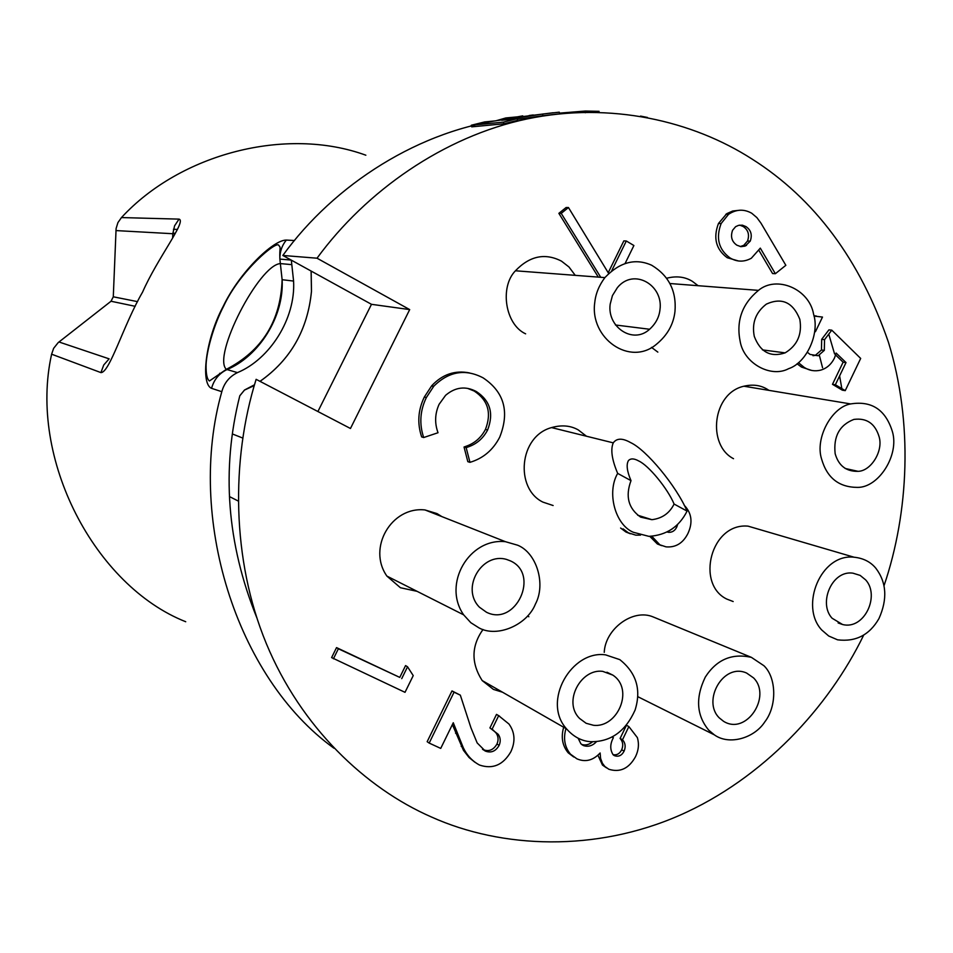 <?xml version="1.0" encoding="UTF-8"?>
<svg xmlns="http://www.w3.org/2000/svg" width="953" height="953" viewBox="0 0 953 953"><rect width="100%" height="100%" fill="white"/><g stroke="black" fill="none" stroke-linecap="round" stroke-linejoin="round"><path stroke-width="1.43" d="M185.728 621.737C94.871 585.857 28.197 458.869 51.617 354.194L53.642 348.321L58.181 342.615L111.024 301.243L113.288 296.8L116.099 228.529L117.934 222.573L121.472 217.57C180.188 153.79 286.126 126.082 365.845 155.208M291.32 260.133L293.584 281.064C295.752 318.743 269.675 359.317 237.452 372.611C229.447 376.554 224.229 382.915 221.811 391.695C186.407 516.061 235.391 677.166 333.955 748.212M221.811 391.695L211.554 388.336C200.487 383.976 205.252 339.923 223.157 306.449C239.429 272.379 273.177 239.811 286.329 240.073L294.489 240.525M121.472 217.57L179.033 219.119C186.871 221.096 157.495 258.072 142.581 292.106C123.616 324.616 109.69 372.826 100.911 372.599L51.617 354.194M822.57 367.751L819.354 355.302M841.844 388.61L839.605 375.923M834.59 353.98L828.753 334.134M239.811 395.745L244.492 390.027L254.499 384.786M311.107 271.045L311.464 291.32C307.7 329.869 290.546 359.877 259.99 381.343M291.821 264.648L280.373 263.588C258.882 264.874 212.126 356.208 226.326 369.347L237.452 372.611M768.988 390.373L767.07 389.158C760.446 385.155 752.739 384.166 743.924 386.215C712.296 393.089 706.971 445.122 733.512 458.691M854.102 557.219C863.335 558.172 870.601 561.865 875.902 568.31C886.588 582.45 887.612 599.199 878.988 618.521C869.577 634.972 855.77 642.072 837.568 639.82L828.717 636.008L821.76 630.016C799.424 606.346 820.724 553.252 854.102 557.219L748.081 526.151C710.819 522.566 695.511 584.213 726.829 599.092L733.167 601.534M441.87 516.609L436.998 513.584L425.002 509.95C391.588 506.198 367.084 547.927 386.894 576.088L400.427 587.739L417.104 591.336M575.243 275.346L568.977 266.983L561.472 261.134C545.068 252.7 529.725 255.916 515.442 270.783C499.527 286.984 505.126 324.544 525.627 333.836M698.12 285.709L692.355 281.338C685.028 276.799 676.547 275.751 666.886 278.181M483.004 629.492C471.282 646.003 471.008 663.026 482.182 680.561L493.416 689.4L502.517 692.212M586.476 436.224L578.257 429.91C570.549 425.526 561.651 424.752 551.561 427.587C518.825 436.295 514.846 488.698 542.936 502.124L553.121 505.519M559.387 113.848L559.256 112.168L542.579 114.062L542.781 115.766L557.934 114.003M542.781 115.766L517.36 119.339M517.241 118.696L503.458 122.115L503.863 123.795L517.562 120.388L517.241 118.696L501.635 120.245L542.579 114.062M503.863 123.795L471.687 126.856L471.306 125.248L484.636 121.936L495.822 120.828L505.793 117.958L522.78 116.349M884.098 585.499C908.864 512.488 913.296 422.822 888.458 342.318C859.999 259.681 814.517 198.581 752 159.02C692.902 121.031 610.73 101.459 527.176 118.922C443.693 136.493 366.155 191.076 317.027 258.203L282.827 255.464L371.479 304.317L317.909 411.517M509.105 118.958C420.285 128.917 333.967 184.656 282.827 255.464M317.027 258.203L409.695 309.594L350.466 428.493L256.131 379.33C230.9 460.144 231.65 559.768 266.316 643.573C301.088 727.365 365.607 788.191 431.244 816.912C502.457 848.992 596.221 851.934 679.692 815.303C763.174 778.589 828.586 707.4 863.668 635.163M256.691 617.449C226.874 543.389 221.239 469.507 239.787 395.817L244.468 390.099L254.272 385.56M661.68 545.652L657.379 543.984L649.803 536.36M630.398 533.775L625.93 532.012L620.617 528.033M469.96 462.336L466.16 447.66L469.46 446.457C477.429 443.371 483.469 437.892 487.602 430.017C493.988 413.495 490.235 400.665 476.345 391.54C465.588 385.822 455.331 387.073 445.611 395.304L439.107 404.298C434.878 413.685 434.52 423.168 438.023 432.733L423.68 437.534C419.153 423.954 420.047 410.612 426.36 397.532L433.782 386.215C448.851 371.36 465.29 368.561 483.088 377.841C504.22 391.993 509.76 411.779 499.706 437.189C493.058 450.03 483.135 458.417 469.96 462.336L467.828 461.669L464.04 447.028L467.327 445.825C475.273 442.752 481.313 437.284 485.434 429.434C491.796 412.947 488.055 400.165 474.201 391.052L467.589 388.371M423.68 437.534L421.655 436.915C417.128 423.37 418.022 410.076 424.323 397.032L431.721 385.739C442.466 374.315 455.046 370.038 469.484 372.921M598.293 277.097L558.863 213.341L566.094 207.528L568.464 207.54L608.633 273.416M608.205 272.713L623.834 240.895L626.324 240.99L633.9 245.529L625.144 263.385M775.349 273.714L760.303 248.137L751.333 258.239C744.067 262.194 736.931 262.063 729.903 257.846C718.61 249.424 715.691 237.976 721.147 223.526L728.545 214.318C736.24 209.231 743.971 208.874 751.726 213.234L756.873 217.594L760.994 223.193L785.844 265.315L775.349 273.714L772.561 273.547L759.017 250.52M738.623 261.015L727.21 257.715C715.941 249.305 713.023 237.893 718.467 223.49L726.758 213.663L732.714 211.006L740.088 210.208M807.405 352.312L810.11 354.445L818.162 355.731L824.321 350.359L824.536 339.661L831.778 330.167L860.678 358.435L845.24 390.635L842.357 390.182L832.481 384.321L843.119 362.188L835.638 354.981M811.563 370.407L801.497 367.084L797.053 363.76M813.945 315.765L816.34 316.027M813.004 355.719L815.315 355.362L821.462 350.013L821.677 339.328L828.907 329.869L831.778 330.167M613.017 754.657C616.794 755.384 619.688 753.752 621.69 749.773C623.488 745.365 622.952 741.589 620.105 738.444L626.228 725.71M606.477 767.856L602.487 765.08L597.924 755.241M573.742 757.004L568.191 752.81C562.341 745.675 560.841 737.157 563.676 727.234M581.592 744.412C585.404 745.603 589.049 744.746 592.504 741.827M482.504 749.32L483.183 749.677C488.937 751.846 493.535 749.951 496.966 744.007C498.681 739.981 498.383 736.3 496.072 732.988L492.57 729.521M492.07 729.248L498.669 715.691L508.962 724.018C514.93 732.321 515.561 741.565 510.832 751.786C503.113 765.045 492.689 769.464 479.55 765.056C472.39 761.209 466.97 755.431 463.289 747.736L453.271 722.743L440.727 748.403L429.172 743.078L454.057 692.176L460.335 695.154L470.961 727.83L477.155 742.911L485.303 751.071C491.081 753.239 495.679 751.345 499.122 745.377C500.837 741.339 500.539 737.658 498.228 734.334L489.925 727.913L496.501 714.393L499.622 716.227M474.928 762.269L469.102 757.564L463.48 750.38L452.377 724.566M429.172 743.078L427.158 741.696L451.996 690.925L460.335 695.154M331.608 657.582L336.54 647.611L399.772 677.404L405.573 665.587L407.539 666.79L413.233 675.606L405.013 692.331L331.608 657.582M751.417 657.367L763.949 665.742C776.433 677.559 777.243 706.03 764.735 721.969C754.55 737.884 729.438 745.758 714.333 734.846L708.758 730.189C696.488 715.429 695.333 697.727 705.303 677.083C716.573 659.583 731.952 653.008 751.417 657.367L653.079 616.901C632.792 608.288 605.191 629.123 604.25 652.328M651.507 347.38L657.844 352.122M528.844 616.734L527.533 616.115M409.695 309.594L371.479 304.317M311.154 271.069L311.488 291.237C307.736 329.809 290.582 359.841 260.026 381.355M254.475 384.845L253.724 385.286M333.419 658.785L338.363 648.779L399.772 677.404M401.725 678.631L407.539 666.79M338.363 648.779L336.54 647.611M499.122 745.377L496.966 744.007M485.303 751.071L483.183 749.677M454.057 692.176L451.996 690.925M498.669 715.691L496.501 714.393M612.219 737.145L613.375 737.705C609.968 744.031 609.896 749.725 613.16 754.8L614.494 755.681C618.568 757.063 621.773 755.55 624.108 751.131L621.69 749.773M624.108 751.131C625.895 746.711 625.371 742.923 622.512 739.766L620.105 738.444M614.494 755.681L613.732 755.241M613.375 737.705L612.291 737.11M578.126 738.206L580.877 743.781L583.45 745.568L581.997 744.722M583.45 745.568C588.144 747.14 592.468 745.877 596.411 741.756M622.512 739.766L628.861 726.567L637.39 737.646C639.225 743.983 638.593 750.333 635.508 756.694C628.944 768.547 620.058 772.728 608.86 769.262L604.857 766.474L602.415 763.27L600.593 758.385L600.128 752.977C593.076 760.482 585.345 762.436 576.91 758.826L570.49 754.18C564.641 747.033 563.128 738.492 565.963 728.557M628.861 726.567L626.55 725.328M824.536 339.661L821.677 339.328M824.321 350.359L821.462 350.013M814.005 316.074L822.487 317.063L815.446 331.692L814.636 331.715M845.24 390.635L835.364 384.762L846.014 362.569L836.115 353.039L834.578 357.78C831.409 364.32 826.692 368.466 820.426 370.205C814.708 371.515 809.347 370.61 804.32 367.489L801.497 367.084M804.32 367.489L798.423 362.664M846.014 362.569L843.119 362.188M835.364 384.762L832.481 384.321M750.249 241.109C752.429 234.879 750.988 230.042 745.949 226.588L742.351 225.158L738.515 225.373L735.633 226.659L732.583 230.269C730.332 236.666 731.773 241.645 736.895 245.195L740.934 246.672L745.186 246.1L750.249 241.109L747.509 241.026C749.677 234.807 748.248 229.983 743.221 226.528L739.719 225.122M721.147 223.526L718.467 223.49M729.903 257.846L727.21 257.715M740.255 246.565L743.769 245.326L747.509 241.026M745.949 226.588L743.221 226.528M611.79 270.581L626.324 240.99M600.735 277.287L561.222 213.365L558.863 213.341M561.222 213.365L568.464 207.54M426.36 397.532L424.323 397.032M476.345 391.54L474.201 391.052M487.602 430.017L485.434 429.434M466.16 447.66L464.04 447.028M684.218 505.269C691.735 513.083 692.974 522.47 687.959 533.43C683.027 543.198 675.713 547.665 666.028 546.855L659.893 544.83L651.84 536.301M640.511 535.121L635.806 535.157L628.384 532.834L623.059 528.855M667.183 532.012L668.696 532.334C672.294 532.429 674.998 530.654 676.785 527.009L677.678 524.317M659.893 544.83L657.379 543.984M628.384 532.834L625.93 532.012M668.339 531.381L672.83 528.474M676.785 527.009L675.284 526.532M522.732 115.861L510.379 118.148L553.145 112.752M503.458 122.115L471.306 125.248M585.392 112.74L585.38 111.036L599.103 111.334M585.38 111.036L559.328 113.145M533.263 114.979L529.165 115.492M640.535 116.087L647.432 117.457M594.779 302.363C595.685 293.679 599.056 285.423 604.881 277.609C619.772 262.051 635.377 257.929 651.685 265.244C668.839 275.631 676.606 291.034 674.974 311.44C673.533 324.318 667.398 335.23 656.557 344.176C629.993 366.976 589.466 338.267 594.779 302.363M610.194 304.114C606.835 326.927 632.995 344.783 649.601 329.25C655.688 323.722 659.154 317.23 659.964 309.737C663.633 285.173 633.757 267.364 617.365 287.675L612.434 295.597L610.194 304.114M821.593 459.012C814.815 438.213 831.695 407.122 850.636 403.929C871.685 400.534 885.599 409.742 892.377 431.554C899.549 455.189 878.535 487.876 857.366 487.388C838.89 487.281 826.966 477.822 821.593 459.012M835.162 453.747C838.652 465.767 846.288 471.628 858.069 471.33C870.923 471.175 883.526 451.043 879.095 436.7C875.068 423.525 866.67 417.759 853.888 419.415C839.522 425.014 833.279 436.462 835.162 453.747M740.219 341.698C735.978 321.03 742.065 303.924 758.481 290.367C776.576 275.119 809.264 288.842 813.576 314.145C819.878 333.514 806.726 362.748 788.619 368.68C771.084 378.174 744.067 363.581 740.219 341.698M754.288 336.409C760.327 352.157 770.608 357.637 785.129 352.86C797.399 345.427 802.295 334.253 799.817 319.315C792.944 302.22 781.794 297.157 766.391 304.102C755.705 312.334 751.667 323.103 754.288 336.409M719.289 717.895L723.53 721.29C746.473 735.799 772.013 696.119 753.549 677.893L746.628 673.056C723.327 662.43 701.801 700.931 719.289 717.895M832.088 618.235L842.595 624.525C864.3 630.1 880.191 595.792 865.705 579.936L860.154 575.398L852.887 573.158C831.898 570.001 818.091 603.273 832.088 618.235M590.586 741.708C581.544 741.053 573.527 736.788 566.558 728.89C541.649 701.468 571.621 649.886 605.572 654.866L619.784 659.619C636.366 672.83 641.464 689.65 635.079 710.08C625.502 731.439 610.67 741.982 590.586 741.708M593.421 725.269C617.484 728.306 634.531 689.257 612.815 675.105L602.725 671.365C580.985 668.303 562.627 701.849 579.555 718.431L586.131 723.279L593.421 725.269M479.109 627.956L470.842 622.714L463.658 614.852C442.156 584.022 469.198 537.766 505.424 541.685L517.658 545.211C536.742 552.883 546.093 584.225 535.419 604.059C527.164 625.025 497.216 637.914 479.109 627.956M486.435 612.219C515.704 627.086 540.339 574.016 510.367 560.864L506.686 559.471C482.004 551.894 460.394 588.18 479.466 607.228L486.435 612.219M630.695 442.645C646.217 449.721 676.285 485.792 687.077 511.106C679.155 526.866 666.421 535.276 648.886 536.348L633.316 532.274C615.197 524.781 606.501 492.51 617.663 473.391C611.862 459.608 610.396 449.423 613.267 442.859C616.734 438.058 622.535 437.987 630.695 442.645M617.663 473.391L631.005 480.646C625.168 496.37 628.384 508.533 640.654 517.134L651.9 519.683C662.144 518.432 669.542 513.226 674.093 504.042L687.077 511.106M674.093 504.042C667.588 488.412 648.6 465.433 638.808 461.014C634.138 458.381 630.683 458.238 628.432 460.609C626.133 464.611 626.991 471.294 631.005 480.646M177.449 229.447L173.446 229.256M291.213 260.074L279.872 259.097L282.124 279.705C284.28 316.718 258.632 356.553 226.933 369.597C219.059 373.469 213.937 379.711 211.554 388.336M58.967 341.972L109.13 358.852L103.758 364.975L100.911 372.599M135.195 306.306L111.024 301.243M172.636 237.845L172.815 233.723L115.921 230.578M113.288 296.8L137.554 301.636M172.815 233.556L175.078 233.676M293.584 281.064L282.124 279.705C280.706 320.947 262.111 350.823 226.326 369.347L209.422 380.986C207.051 379.258 205.943 373.91 206.086 364.963C206.539 350.918 213.686 325.318 223.538 306.378C239.989 270.688 277.299 239.882 278.764 245.409C281.195 248.054 279.396 246.827 279.872 259.097C279.777 251.806 281.933 245.469 286.329 240.073M172.815 233.723L174.59 225.813L179.033 219.119M457.619 734.513L455.546 733.155M432.114 385.298L432.888 386.013M219.666 374.481L219.678 373.278M175.292 233.306L172.838 233.175M496.072 732.988L498.228 734.334M461.204 746.342L463.289 747.736M568.191 752.81L570.49 754.18M602.487 765.08L604.857 766.474M815.315 355.362L818.162 355.731M725.841 214.294L728.545 214.318M743.769 245.326L746.509 245.433M431.721 385.739L433.782 386.215M467.327 445.825L469.46 446.457M667.374 531.905L668.696 532.334M515.442 270.783L604.881 277.609M649.601 329.25L615.435 324.985M743.924 386.215L850.636 403.929M858.069 471.33L845.144 468.471M431.816 385.643L433.27 386.811M670.138 283.541L758.481 290.367M785.129 352.86L762.471 349.894M637.783 696.667L714.333 734.846M842.595 624.525L838.128 622.952M482.182 680.561L566.558 728.89M612.815 675.105L606.942 672.222M232.449 433.984L242.705 438.035M425.002 509.95L505.424 541.685M229.411 496.561L238.107 500.956M386.894 576.088L463.658 614.852M551.561 427.587L613.267 442.859M651.9 519.683L637.664 515.204"/></g></svg>
